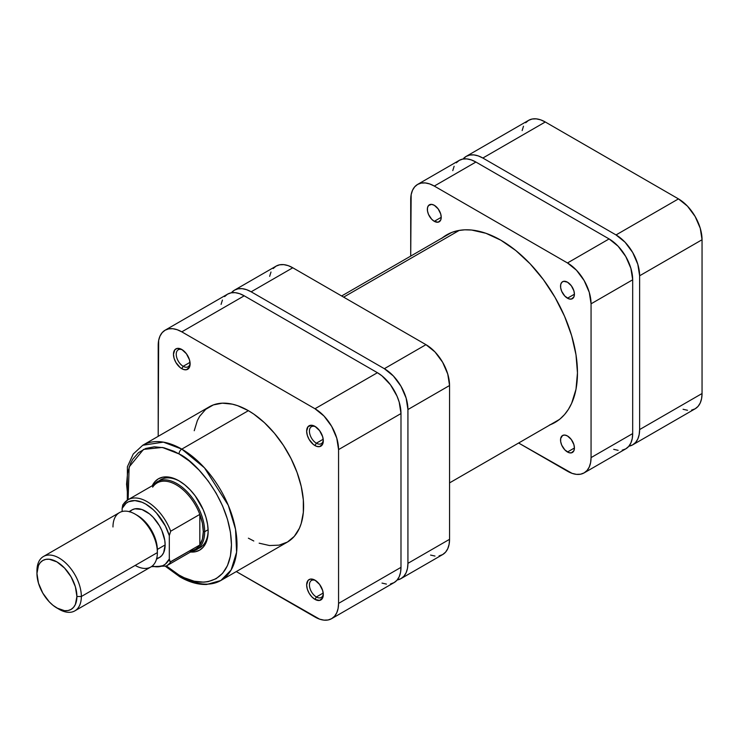 <?xml version="1.0" encoding="UTF-8"?>
<svg xmlns="http://www.w3.org/2000/svg" width="739" height="739" viewBox="0 0 739 739"><rect width="100%" height="100%" fill="white"/><g stroke="black" fill="none" stroke-linecap="round" stroke-linejoin="round"><path stroke-width="1.11" d="M683.067 409.277L687.492 410.284M691.565 410.127L695.14 408.796L698.078 406.367L700.258 402.912L701.597 398.58L702.05 393.527L702.05 239.741L700.258 228.277L695.14 216.49L687.492 206.172L678.467 198.893L545.28 121.99L540.68 119.857L536.255 118.859L532.172 119.016L528.597 120.346L525.669 122.776M523.489 126.23L522.15 130.563M466.17 156.391L528.597 120.346A33.357 19.26 -120 0 1 545.28 121.99L482.844 158.035L616.03 234.937L678.467 198.893L545.28 121.99L482.844 158.035A33.357 19.26 60 0 0 466.17 156.391A33.357 19.26 60 0 0 463.067 159.024L466.17 156.391L469.745 155.061L473.819 154.904L478.244 155.901L482.844 158.035L616.03 234.937L625.055 242.216L632.713 252.535L637.822 264.322L639.623 275.786L639.623 429.571L639.161 434.624L637.822 438.957L635.642 442.412L632.713 444.841L628.88 446.217A33.357 19.26 60 0 0 632.713 444.841L695.14 408.796A33.357 19.26 -120 0 0 702.05 393.527L639.623 429.571L639.623 275.786L702.05 239.741L702.05 393.527L639.623 429.571A33.357 19.26 60 0 1 632.713 444.841M639.623 275.786L702.05 239.741A33.357 19.26 -120 0 0 678.467 198.893L616.03 234.937A33.357 19.26 60 0 1 639.623 275.786M459.261 230.392L343.644 297.143L459.261 230.392M182.515 349.926A9.81 5.663 -120 0 0 176.251 354.665A9.81 5.663 -120 0 0 183.18 366.295L181.794 368.696A11.769 6.799 60 0 1 173.462 354.277A11.769 6.799 60 0 1 181.794 349.473L177.166 348.42L174.866 349.75L173.462 354.277L174.099 358.323L175.9 362.489L180.168 367.579L183.411 369.454L186.413 369.749L189.48 367.209L190.117 363.893L189.48 359.847L186.413 353.769L181.794 349.473A11.769 6.799 60 0 1 190.117 363.893A11.769 6.799 60 0 1 181.794 368.696L183.18 366.295A9.81 5.663 60 0 1 176.769 357.648A9.81 5.663 60 0 1 178.275 349.787A9.81 5.663 60 0 1 182.515 349.926M315.701 426.828A9.81 5.663 -120 0 0 309.438 431.558A9.81 5.663 -120 0 0 316.366 443.188L314.98 445.589A11.769 6.799 60 0 1 306.648 431.179A11.769 6.799 60 0 1 314.98 426.366L311.793 425.258L308.052 426.643L306.648 431.179L307.285 435.216L309.087 439.382L313.354 444.472L316.597 446.347L319.599 446.642L322.666 444.102L323.303 440.786L322.666 436.74L319.599 430.661L314.98 426.366A11.769 6.799 60 0 1 323.303 440.786A11.769 6.799 60 0 1 314.98 445.589L316.366 443.188A9.81 5.663 60 0 1 309.955 434.541A9.81 5.663 60 0 1 311.461 426.68A9.81 5.663 60 0 1 315.701 426.828M315.701 580.614A9.81 5.663 -120 0 0 309.438 585.353A9.81 5.663 -120 0 0 316.366 596.983L314.98 599.384A11.769 6.799 60 0 1 306.648 584.965A11.769 6.799 60 0 1 314.98 580.161L310.352 579.108L308.052 580.438L306.648 584.965L307.285 589.011L309.087 593.168L311.793 596.816L314.98 599.384L319.599 600.438L322.666 597.888L323.303 594.581L322.666 590.535L319.599 584.447L314.98 580.161A11.769 6.799 60 0 1 323.303 594.581A11.769 6.799 60 0 1 314.98 599.384L316.366 596.983A9.81 5.663 60 0 1 309.955 588.336A9.81 5.663 60 0 1 311.461 580.475A9.81 5.663 60 0 1 315.701 580.614M179.716 481.255A39.241 22.66 -120 0 0 159.125 480.83A39.241 22.66 60 0 1 160.779 479.694A39.241 22.66 60 0 1 179.716 481.255M152.243 485.763A41.199 23.787 60 0 1 179.014 480.84L173.332 478.198L167.864 476.96L162.829 477.163L158.414 478.798L154.793 481.8L152.095 486.068M179.014 453.922C194.357 460.342 230.744 499.518 231.455 544.754C230.744 589.159 194.357 586.323 179.014 575.034A3.926 2.263 120 0 0 179.826 576.826A3.926 2.263 -60 0 1 179.014 575.034L166.377 565.954L179.014 575.034L184.159 577.713L194.237 581.214L203.733 582.156L208.149 581.648L216.102 578.711L222.624 573.298L227.464 565.621L230.448 555.987L231.455 544.754L230.448 532.357L227.464 519.277L222.624 506.012L216.102 493.07L208.149 480.95L199.087 470.115L189.249 460.997L179.014 453.922A3.926 2.263 -60 0 1 181.794 449.118A3.926 2.263 120 0 0 179.014 453.922L173.877 451.243L163.79 447.742L154.294 446.799L145.749 448.462L138.479 452.656L132.761 459.233L130.563 463.335L127.579 472.969L126.572 484.202L128.115 499.684L129.14 466.983L143.514 449.414L162.349 447.437L179.014 453.922M220.832 580.503L231.113 570.018L236.6 552.227L235.538 529.3L228.286 505.319L204.463 467.824L181.794 449.118A78.085 45.088 60 0 1 232.803 517.928A78.085 45.088 60 0 1 220.832 580.503A78.085 45.088 60 0 1 181.794 576.632A3.926 2.263 -60 0 1 179.826 576.826C189.11 582.193 198.07 584.743 206.708 584.475L220.832 580.503L287.425 542.056A78.085 45.088 -120 0 0 299.397 479.482A78.085 45.088 -120 0 0 248.387 410.672L181.794 449.118L248.387 410.672L237.607 405.674L232.351 404.159L222.356 403.171L213.359 404.917L205.701 409.341L199.687 416.26L197.368 420.574L194.228 430.726M190.015 362.35L183.18 366.295L190.015 362.35M323.202 439.243L316.366 443.188L323.202 439.243M323.202 593.038L316.366 596.983L323.202 593.038M165.111 330.204A33.357 19.26 60 0 1 181.794 331.848L244.221 295.812L377.407 372.705L314.98 408.75L181.794 331.848L244.221 295.812A33.357 19.26 -120 0 0 227.547 294.159L165.111 330.204A33.357 19.26 60 0 0 158.201 345.473L158.201 436.324L158.654 340.42L160.003 336.088L162.183 332.633L165.111 330.204L168.686 328.873L172.769 328.716L177.184 329.723L181.794 331.848L314.98 408.75L324.005 416.029L331.654 426.348L336.762 438.135L338.564 449.598L338.564 603.384L338.111 608.437L336.762 612.77L334.591 616.224L331.654 618.654L328.079 619.984L324.005 620.141L319.581 619.143L236.295 571.58L314.98 617.01A33.357 19.26 60 0 0 331.654 618.654A33.357 19.26 60 0 0 338.564 603.384L338.564 449.598L400.991 413.554L399.199 402.099L397.019 396.132L390.515 384.853L382.008 375.883L377.407 372.705L244.221 295.812L239.621 293.679L235.196 292.672L231.122 292.829L227.547 294.159L224.61 296.588M248.387 538.186L253.8 541.003M259.158 543.183L269.513 545.539L279.065 545.151L287.425 542.056L294.298 536.357L299.397 528.283L301.226 523.443L303.332 512.404L303.332 499.906L301.226 486.428L297.078 472.489L291.064 458.623L283.416 445.368L274.409 433.23L264.414 422.671L253.8 414.099L248.387 410.672A78.085 45.088 -120 0 0 209.34 406.801L142.747 445.248A78.085 45.088 60 0 1 181.794 449.118L163.384 442.134L142.747 445.248L133.232 454.032L127.385 466.789L127.311 500.174M190.163 551.996L195.198 551.793L199.613 550.158L203.243 547.156L205.932 542.897L207.594 537.539L208.149 531.295L207.594 524.413L205.932 517.143L203.243 509.771L195.198 495.851L190.163 489.837L184.704 484.766L179.014 480.84A41.199 23.787 60 0 1 208.149 531.295A41.199 23.787 60 0 1 190.496 552.024M382.008 583.099L386.432 584.096M390.515 583.939L394.081 582.609L397.019 580.18L399.199 576.734L400.538 572.392L400.991 567.349L400.991 413.554L400.991 567.349L338.564 603.384L400.991 567.349A33.357 19.26 -120 0 1 394.081 582.609L331.654 618.654M222.43 300.043L221.09 304.376M198.209 548.532A39.241 22.66 -120 0 0 208.139 530.482A39.241 22.66 60 0 1 200.02 547.664M323.266 593.722A9.81 5.663 60 0 1 321.271 597.463A9.81 5.663 60 0 1 316.366 596.983A9.81 5.663 -120 0 0 323.266 593.722M323.266 439.927A9.81 5.663 60 0 1 321.271 443.677A9.81 5.663 60 0 1 316.366 443.188A9.81 5.663 -120 0 0 323.266 439.927M190.08 363.034A9.81 5.663 60 0 1 188.085 366.784A9.81 5.663 60 0 1 183.18 366.295A9.81 5.663 -120 0 0 190.08 363.034M377.407 372.705L314.98 408.75A33.357 19.26 60 0 1 338.564 449.598L400.991 413.554A33.357 19.26 -120 0 0 377.407 372.705M56.931 608.031L64.57 610.691L68.025 610.553L71.055 609.435L73.54 607.375L75.387 604.447L76.902 596.502L75.387 586.794L71.055 576.808L64.57 568.069L56.931 561.899L49.282 559.238L45.827 559.377L42.797 560.495L40.312 562.555L38.474 565.483L36.95 573.427L38.474 583.136L42.797 593.121L49.282 601.86L53.032 605.343L59.148 609.315A31.389 18.124 -120 0 0 81.345 596.502L76.902 596.502A28.258 16.313 60 0 1 56.931 608.031A28.258 16.313 60 0 1 36.95 573.427L36.95 570.868A31.389 18.124 60 0 1 43.453 556.495A31.389 18.124 60 0 1 67.646 564.91A31.389 18.124 60 0 1 81.345 596.502A31.389 18.124 60 0 1 74.842 610.867A31.389 18.124 60 0 1 58.011 608.622M74.842 610.867L150.867 566.979A31.389 18.124 -120 0 0 157.37 552.606L157.37 550.038A28.258 16.313 -120 0 0 137.399 515.443L145.038 521.605L151.523 530.353L155.855 540.338L156.991 545.317L157.37 552.606A31.389 18.124 60 0 1 135.172 565.418M123.524 503.98A38.262 22.087 60 0 1 127.976 499.767A38.262 22.087 60 0 1 170.691 531.212L199.826 514.39A38.262 22.087 60 0 1 203.299 531.701L202.412 523.277L199.826 514.39L199.826 545.003L170.691 561.825L169.536 560.975L169.305 559.007A36.294 20.96 60 0 1 152.151 566.102L156.585 566.822L162.802 565.686L165.407 564.088L169.305 559.007L169.305 535.627L170.691 531.212L199.826 514.39L199.826 545.003L202.412 539.101L203.299 531.701L204.685 531.701L208.121 529.715L204.685 531.701A39.241 22.66 60 0 1 196.556 549.659A39.241 22.66 60 0 1 191.706 551.331A39.241 22.66 -120 0 0 204.685 531.701L203.299 531.701A38.262 22.087 60 0 1 199.826 545.003A38.262 22.087 60 0 1 189.489 550.961M112.975 526.972A31.389 18.124 60 0 1 135.172 514.159A31.389 18.124 60 0 1 157.37 552.606L81.345 596.502L157.37 552.606A31.389 18.124 -120 0 0 143.671 521.013A31.389 18.124 -120 0 0 119.478 512.598L43.453 556.495M165.139 544.92L157.361 549.41L165.139 544.92L163.661 552.643L161.869 555.488L159.458 557.492A27.472 15.861 -120 0 0 165.139 544.92A27.472 15.861 -120 0 0 153.149 517.272A27.472 15.861 -120 0 0 131.985 509.91L134.932 508.82L141.934 509.513L149.509 513.891L153.149 517.272L159.458 525.771L161.869 530.565L164.769 540.329L165.139 544.92M179.826 576.826L165.545 566.407A38.262 22.087 -120 0 0 170.691 561.825A38.262 22.087 60 0 1 166.238 566.037L195.373 549.216A38.262 22.087 -120 0 0 199.826 545.003L170.256 561.908L169.305 559.007L169.305 535.627L165.407 526.048L156.585 513.125L153.093 509.568L145.722 504.063L141.99 502.224L134.858 500.58L128.632 501.716L126.036 503.314L122.138 508.395L122.138 511.517L122.138 508.395A36.294 20.96 60 0 1 145.722 504.063A36.294 20.96 60 0 1 169.305 535.627L170.691 531.212A38.262 22.087 -120 0 0 128.678 499.388M156.511 559.192L159.448 557.492L156.511 558.582M129.565 511.915L131.985 509.91L129.039 511.61M123.08 504.404L122.138 508.395L122.757 504.968M152.659 487.158A38.262 22.087 60 0 1 176.242 484.839A38.262 22.087 60 0 1 199.826 514.39A38.262 22.087 -120 0 0 157.111 482.946L127.976 499.767L123.016 504.497M204.685 531.701A39.241 22.66 -120 0 0 184.621 489.329A39.241 22.66 -120 0 0 153.444 485.061A39.241 22.66 60 0 1 157.315 481.699A39.241 22.66 60 0 1 187.549 492.211A39.241 22.66 60 0 1 204.685 531.701M81.345 596.502A31.389 18.124 -120 0 0 59.148 558.056A31.389 18.124 -120 0 0 36.95 570.868L36.95 573.427A28.258 16.313 60 0 1 56.931 561.899A28.258 16.313 60 0 1 76.902 596.502L81.345 596.502M430.569 555.063L434.994 556.061M439.068 555.904L442.643 554.583L445.58 552.144L447.751 548.698L449.1 544.357L449.552 539.313L449.552 385.518L447.751 374.063L442.643 362.276L434.994 351.949L425.969 344.67L292.783 267.777L288.182 265.643L283.758 264.636L279.675 264.802L276.1 266.123L273.171 268.553M270.991 272.007L269.643 276.34M401.018 578.609L442.643 554.583A33.357 19.26 -120 0 0 449.552 539.313L407.928 563.34L407.928 409.545L449.552 385.518L449.552 539.313L407.928 563.34A33.357 19.26 60 0 1 401.018 578.609A33.357 19.26 60 0 1 397.185 579.976L401.018 578.609L403.956 576.171L406.136 572.725L407.475 568.393L407.928 563.34L407.928 409.545L406.136 398.09L401.018 386.303L393.37 375.985L384.345 368.696L251.158 291.803L246.558 289.67L242.133 288.663L238.06 288.829L234.485 290.15L231.381 292.783A33.357 19.26 60 0 1 234.485 290.15A33.357 19.26 60 0 1 251.158 291.803L292.783 267.777L425.969 344.67L384.345 368.696L251.158 291.803L292.783 267.777A33.357 19.26 -120 0 0 276.1 266.123L234.485 290.15M407.928 409.545L449.552 385.518A33.357 19.26 -120 0 0 425.969 344.67L384.345 368.696A33.357 19.26 60 0 1 407.928 409.545M434.292 221.321A9.81 5.663 60 0 1 427.881 212.675A9.81 5.663 60 0 1 429.387 204.814A9.81 5.663 60 0 1 434.292 205.294L431.631 204.37L428.518 205.525L427.484 207.816L427.484 210.938L428.518 214.43L431.631 219.178L434.292 221.321L438.144 222.19L440.703 220.074L441.229 217.312L434.292 221.321L441.229 217.312L440.703 213.94L438.144 208.869L434.292 205.294A9.81 5.663 60 0 1 440.703 213.94A9.81 5.663 60 0 1 439.197 221.802A9.81 5.663 60 0 1 434.292 221.321M567.478 452A9.81 5.663 60 0 1 561.067 443.354A9.81 5.663 60 0 1 562.573 435.493A9.81 5.663 60 0 1 567.478 435.982L564.818 435.059L562.573 435.493L560.67 438.504L560.67 441.626L561.705 445.109L564.818 449.857L568.827 452.628L571.33 452.878L573.889 450.762L574.415 448L567.478 452L574.415 448L573.889 444.629L571.33 439.557L567.478 435.982A9.81 5.663 60 0 1 573.889 444.629A9.81 5.663 60 0 1 572.383 452.49A9.81 5.663 60 0 1 567.478 452M567.478 298.214A9.81 5.663 60 0 1 561.067 289.568A9.81 5.663 60 0 1 562.573 281.707A9.81 5.663 60 0 1 567.478 282.187L563.626 281.319L561.705 282.418L560.67 284.709L560.67 287.841L561.705 291.323L564.818 296.071L568.827 298.842L571.33 299.083L573.889 296.967L574.415 294.205L567.478 298.214L574.415 294.205L573.889 290.833L571.33 285.762L567.478 282.187A9.81 5.663 60 0 1 573.889 290.833A9.81 5.663 60 0 1 572.383 298.695A9.81 5.663 60 0 1 567.478 298.214M442.319 237.856A108.3 62.529 60 0 1 446.735 234.854A108.3 62.529 60 0 1 500.885 240.221A108.3 62.529 60 0 1 571.635 335.654A108.3 62.529 60 0 1 555.035 422.44A108.3 62.529 60 0 1 550.232 424.759M456.296 162.829L459.233 160.391L417.609 184.417A33.357 19.26 60 0 0 410.708 199.687L410.708 256.11L411.161 194.643L412.501 190.302L414.681 186.856L417.609 184.417L421.184 183.096L425.267 182.939L429.692 183.937L434.292 186.071L567.478 262.964L576.503 270.252L584.152 280.571L589.269 292.358L591.061 303.821L591.061 457.607L590.609 462.66L589.269 466.993L587.089 470.447L584.152 472.877L580.577 474.198L576.503 474.364L572.078 473.357L518.612 443.021L567.478 471.223A33.357 19.26 60 0 0 584.152 472.877A33.357 19.26 60 0 0 591.061 457.607L591.061 303.821L632.686 279.785L632.686 433.581L632.233 438.633L630.884 442.966L628.704 446.411L625.776 448.85L622.201 450.171M549.465 425.054L555.035 422.44L560.079 418.93L564.559 414.542L568.42 409.332L571.635 403.337L575.995 389.268L577.464 372.862L575.995 354.766L571.635 335.654L564.559 316.283L555.035 297.383L543.433 279.684L530.186 263.869L515.822 250.549L500.885 240.221L485.939 233.293L471.574 230.032L464.785 229.82L458.337 230.559L452.296 232.24L446.735 234.854L441.682 238.374M452.776 170.607L454.125 166.275M417.609 184.417A33.357 19.26 60 0 1 434.292 186.071L475.907 162.044L609.093 238.937L567.478 262.964L434.292 186.071L475.907 162.044A33.357 19.26 -120 0 0 459.233 160.391L462.808 159.07L466.882 158.903L471.306 159.91L475.907 162.044L609.093 238.937L618.118 246.226L625.776 256.544L630.884 268.331L632.686 279.785L632.686 433.581L591.061 457.607L632.686 433.581A33.357 19.26 -120 0 1 625.776 448.85L584.152 472.877M618.118 450.337L613.703 449.33M609.093 238.937L567.478 262.964A33.357 19.26 60 0 1 591.061 303.821L632.686 279.785A33.357 19.26 -120 0 0 609.093 238.937M449.552 482.89L559.441 419.447M341.64 295.979L451.529 232.536M151.366 566.674L166.238 566.037M135.172 514.159L137.399 515.443"/></g></svg>
